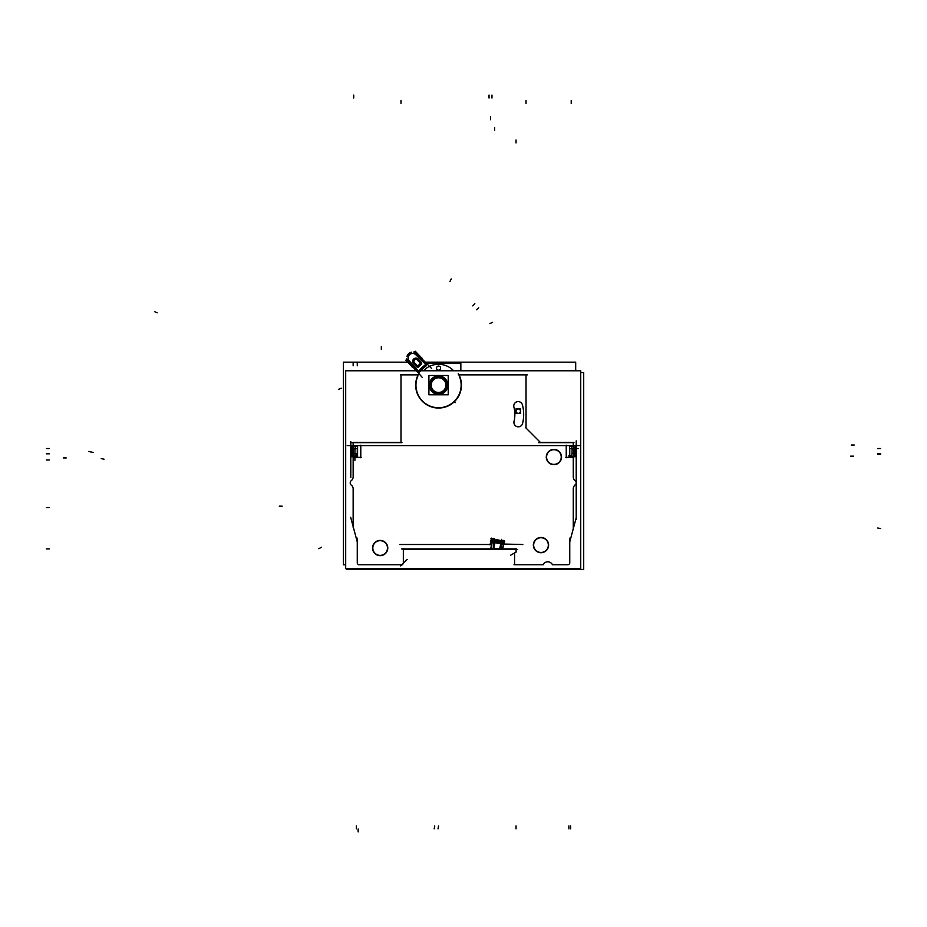 <?xml version="1.0" encoding="UTF-8"?>
<svg xmlns="http://www.w3.org/2000/svg" width="927" height="927" viewBox="0 0 927 927"><rect width="100%" height="100%" fill="white"/><g stroke="black" fill="none" stroke-linecap="round" stroke-linejoin="round"><path stroke-width="1.39" d="M573.268 442.364L540.348 442.364M526.026 374.566L459.572 374.566M459.282 374.751L459.282 376.153A22.596 22.596 0 0 1 438.564 407.741A22.596 22.596 0 0 1 417.834 376.119L417.834 374.751M417.544 374.566L400.997 374.566M400.997 374.856L400.997 442.364L353.152 442.364L400.997 442.364L400.997 374.856L400.997 442.364L353.152 442.364M522.596 423.454A37.856 37.856 0 0 0 522.434 404.879A37.856 37.856 0 0 1 522.596 423.454A4.403 4.403 0 0 1 517.278 426.687A4.403 4.403 0 0 1 514.045 421.368A4.403 4.403 0 0 0 517.278 426.687A4.403 4.403 0 0 0 522.596 423.454A4.403 4.403 0 0 1 517.278 426.687A4.403 4.403 0 0 1 514.045 421.368M546.571 457.046A7.335 7.335 0 0 1 553.906 449.711A7.335 7.335 0 0 1 561.241 457.046A7.335 7.335 0 0 1 553.906 464.381A7.335 7.335 0 0 1 546.571 457.046A7.335 7.335 0 0 1 553.906 449.711A7.335 7.335 0 0 1 561.241 457.046A7.335 7.335 0 0 1 553.906 464.381A7.335 7.335 0 0 1 546.571 457.046A7.335 7.335 0 0 1 553.906 449.711A7.335 7.335 0 0 1 561.241 457.046A7.335 7.335 0 0 1 553.906 464.381A7.335 7.335 0 0 1 546.571 457.046M533.651 545.088A7.335 7.335 0 0 1 540.986 537.753A7.335 7.335 0 0 1 548.332 545.088A7.335 7.335 0 0 1 540.986 552.434A7.335 7.335 0 0 1 533.651 545.088A7.335 7.335 0 0 1 540.986 537.753A7.335 7.335 0 0 1 548.332 545.088A7.335 7.335 0 0 1 540.986 552.434A7.335 7.335 0 0 1 533.651 545.088A7.335 7.335 0 0 1 540.986 537.753A7.335 7.335 0 0 1 548.332 545.088A7.335 7.335 0 0 1 540.986 552.434A7.335 7.335 0 0 1 533.651 545.088M372.816 548.031A7.335 7.335 0 0 1 380.151 540.684A7.335 7.335 0 0 1 387.486 548.031A7.335 7.335 0 0 1 380.151 555.366A7.335 7.335 0 0 1 372.816 548.031A7.335 7.335 0 0 1 380.151 540.684A7.335 7.335 0 0 1 387.486 548.031A7.335 7.335 0 0 1 380.151 555.366A7.335 7.335 0 0 1 372.816 548.031A7.335 7.335 0 0 1 380.151 540.684A7.335 7.335 0 0 1 387.486 548.031A7.335 7.335 0 0 1 380.151 555.366A7.335 7.335 0 0 1 372.816 548.031M503.998 542.643A2.932 2.584 12 0 0 503.303 540.383L502.863 542.434A2.932 2.584 12 0 1 503.558 544.682L502.689 548.796L501.136 548.703M501.136 543.975L522.805 544.508M495.366 540.893L495.076 542.26M575.331 454.218L575.331 456.744L575.331 454.218L575.331 456.744L572.341 456.744M572.307 456.744L569.85 456.744M569.815 456.744L569.757 456.71A0.881 0.649 90 0 1 568.969 455.47L569.468 455.47M572.098 445.655A0.881 0.649 -90 0 1 572.33 445.597L572.33 445.597A0.881 0.649 -90 0 1 572.33 445.597L573.419 446.119M573.883 446.814L574.23 448.123M572.098 445.597L575.331 445.597L572.341 445.597L575.331 445.597L575.331 448.123M574.23 454.218L573.883 455.539M573.373 456.281L572.504 457.162L570.221 457.162M571.913 455.852L569.757 455.864M352.874 448.123L353.071 447.347M353.813 446.258L354.914 445.667M351.681 445.597L351.681 456.744L357.463 456.744L357.579 455.47M447.799 385.134A9.247 9.247 0 0 0 438.564 375.887A9.247 9.247 0 0 0 429.317 385.134A9.247 9.247 0 0 0 438.564 394.381A9.247 9.247 0 0 0 447.799 385.134A9.247 9.247 0 0 0 438.564 375.887A9.247 9.247 0 0 0 429.317 385.134A9.247 9.247 0 0 0 438.564 394.381A9.247 9.247 0 0 0 447.799 385.134A9.247 9.247 0 0 0 438.564 375.887A9.247 9.247 0 0 0 429.317 385.134A9.247 9.247 0 0 0 438.564 394.381A9.247 9.247 0 0 0 447.799 385.134M431.217 385.134A7.335 7.335 0 0 1 438.564 377.799A7.335 7.335 0 0 1 445.899 385.134A7.335 7.335 0 0 1 438.564 392.469A7.335 7.335 0 0 1 431.217 385.134A7.335 7.335 0 0 1 438.564 377.799A7.335 7.335 0 0 1 445.899 385.134A7.335 7.335 0 0 1 438.564 392.469A7.335 7.335 0 0 1 431.217 385.134A7.335 7.335 0 0 1 438.564 377.799A7.335 7.335 0 0 1 445.899 385.134A7.335 7.335 0 0 1 438.564 392.469A7.335 7.335 0 0 1 431.217 385.134M355.226 456.733L354.044 456.281M353.071 454.995L352.874 454.218M493.732 548.61L490.765 548.436L493.732 548.61L494.995 542.666L500.731 543.882L499.723 548.61L493.732 548.61L494.995 542.666L500.731 543.882L499.723 548.61L493.732 548.61L494.995 542.666L500.731 543.882L499.723 548.61L490.765 548.436L492.075 542.249A2.932 2.584 -168 0 0 492.028 542.608M492.133 542.063L493.315 542.318M503.465 545.03A2.932 2.584 12 0 0 503.558 544.682L501.831 549.491A0.881 0.881 -90 0 0 501.889 549.491A0.881 0.881 0 0 1 501.437 549.398M417.544 370.638L416.814 371.287L417.544 370.638L416.814 371.287L408.749 361.403M412.55 366.93L413.129 366.941M417.695 370.499L409.224 360.985A4.589 4.589 0 0 1 409.491 354.612A4.589 4.589 0 0 1 415.864 354.659L424.96 363.581M416.304 354.207L425.771 362.735L416.304 354.207L425.771 362.735L425.099 363.442L425.783 362.747L425.099 363.442M414.809 352.272A6.06 6.06 0 0 0 414.531 352.179A6.06 6.06 0 0 1 414.809 352.272A6.06 6.06 0 0 0 414.531 352.179L413.975 351.959M406.895 359.803A6.06 6.06 0 0 1 406.814 359.525A6.06 6.06 0 0 0 406.895 359.803A6.06 6.06 0 0 1 406.814 359.525L406.617 358.969M419.41 370.545A1.17 1.17 0 0 1 417.88 370.673A1.17 1.17 0 0 0 419.41 370.545A1.17 1.17 0 0 1 417.88 370.673M424.809 365.389A24.067 24.067 0 0 0 419.502 370.441A24.067 24.067 0 0 1 424.809 365.389A24.067 24.067 0 0 0 419.502 370.441M425.122 363.778A1.17 1.17 0 0 1 424.925 365.296A1.17 1.17 0 0 0 425.122 363.778A1.17 1.17 0 0 1 424.925 365.296M417.973 358.865A3.233 3.233 0 0 0 413.535 359.131A3.233 3.233 0 0 0 413.569 363.581A3.233 3.233 0 0 1 413.535 359.131A3.233 3.233 0 0 1 417.973 358.865A3.233 3.233 0 0 0 413.535 359.131A3.233 3.233 0 0 0 413.569 363.581L416.629 366.791A1.472 1.472 0 0 0 418.761 366.768A26.999 26.999 0 0 1 421.182 364.473A1.472 1.472 0 0 0 421.298 362.341L418.065 358.946L417.254 359.792L420.441 363.152L417.66 359.375L420.441 363.152M417.127 359.699A2.051 2.051 0 0 0 414.357 359.966A2.051 2.051 0 0 0 414.415 362.758A2.051 2.051 0 0 1 414.357 359.966A2.051 2.051 0 0 1 417.127 359.699A2.051 2.051 0 0 0 414.357 359.966A2.051 2.051 0 0 0 414.415 362.758L417.474 365.98M417.903 365.968A28.181 28.181 0 0 1 420.418 363.569A28.181 28.181 0 0 0 417.903 365.968A28.181 28.181 0 0 1 420.418 363.569M346.235 569.421L346.235 568.564L346.235 569.421L583.709 569.421L583.709 372.55L580.731 372.55L583.709 372.55L580.731 372.55L583.709 372.55L580.731 372.55L583.709 372.55L583.709 569.421L583.709 372.55L583.709 569.421L346.235 569.421L583.709 569.421L346.235 569.421L346.235 568.564L346.235 569.421L346.235 568.564L346.235 569.421L583.709 569.421L583.709 372.55L583.709 569.421L346.235 569.421M400.707 565.922L407.15 559.479M420.858 370.765L580.731 370.765L580.731 568.564L345.69 568.564L345.69 370.765L416.235 370.765M522.492 423.848A37.856 37.856 0 0 0 522.33 404.485M522.515 405.273A4.403 4.403 0 0 0 517.057 401.739A4.403 4.403 0 0 0 514.033 407.498M513.94 421.762A29.061 29.061 0 0 0 513.813 406.721M514.161 420.974A4.403 4.403 0 0 0 517.278 426.687A4.403 4.403 0 0 0 522.677 423.048M343.396 564.833L343.396 362.167L407.671 362.167L343.396 362.167L407.671 362.167L343.396 362.167L343.396 564.833L345.69 564.833L343.396 564.833L343.396 362.167L343.396 564.833L345.69 564.833L343.396 564.833M575.69 370.765L575.69 362.167L425.319 362.167L575.69 362.167L575.69 370.765L575.69 362.167L425.319 362.167L575.69 362.167L575.69 370.765M399.804 544.508L491.6 544.508M504.079 542.237L504.369 540.881M504.682 541.368L503.836 541.194M503.164 541.044L493.929 539.085M493.245 538.935L490.974 538.448M491.449 538.135L490.012 544.902M502.608 549.201L504.045 542.434M492.086 540.244L492.11 542.11M503.593 544.555L504.369 542.863M502.944 542.04A2.932 2.735 169.9 0 0 501.113 541.171A1.947 0.649 143.4 0 1 500.893 541.75M504.358 542.805L492.121 540.198M494.508 542.979L495.03 540.511L501.577 541.901L501.043 544.369M493.315 549.027L493.315 542.26L501.136 542.26L501.136 549.027L493.315 549.027M500.14 548.216L500.14 549.491M403.083 549.491L493.801 549.491M493.952 549.491L517.66 549.491M510.696 555.18L516.397 551.889M573.952 442.654L538.494 442.654M576.212 519.305L576.212 440.858L576.212 519.305M576.339 517.312L569.618 542.411M569.41 456.744L575.551 456.721M569.85 457.162L571.02 456.744M572.098 453.407L572.098 448.935M572.434 445.702L571.623 446.872M579.804 445.597L347.208 445.597L579.804 445.597M576.212 446.478L574.937 445.69A0.881 0.881 0 0 1 576.119 446.872M574.937 448.123L576.212 448.123M574.937 454.218L576.212 454.218M576.212 455.864L574.937 456.652A0.881 0.881 0 0 0 576.119 455.47M573.836 453.407L571.913 453.407L571.913 456.744M575.737 453.407L575.737 456.744M573.883 456.281L573.883 446.119L569.468 446.119L569.468 456.281L573.883 456.281M569.757 457.115L569.757 448.123M572.504 448.529L569.468 448.529M573.593 448.935L573.593 453.407L573.604 448.935M574.253 448.425L574.253 453.917M573.836 454.218L573.836 448.123L575.737 448.123L575.737 454.218L573.836 454.218M571.936 445.62L571.913 448.935L573.836 448.935M575.551 445.62L575.737 448.935M350.893 446.872A0.881 0.881 0 0 1 352.075 445.69L350.8 446.478M353.257 448.935L355.319 448.935L355.076 445.62M351.275 448.935L351.46 445.62M354.914 460.36L354.914 448.935M354.867 445.655L355.597 446.895M357.579 456.281L357.579 446.258L353.071 446.258L353.071 456.281L357.579 456.281M357.579 448.529L354.508 448.529M357.173 457.162L355.991 456.744M354.508 456.744L356.791 457.162M351.46 456.721L357.555 456.744M350.893 455.47A0.881 0.881 0 0 0 352.075 456.652L350.8 455.864M350.8 441.681L350.8 477.544M540.638 442.654L525.736 427.753M527.347 374.856L458.251 374.856M460.846 370.765L460.846 363.454L426.374 363.454M440.568 368.517A2.051 2.051 0 0 0 438.564 366.061A2.051 2.051 0 0 0 436.547 368.517M436.547 367.706A2.051 2.051 0 0 0 438.564 370.163A2.051 2.051 0 0 0 440.568 367.706M447.498 385.702A8.957 8.957 0 0 0 438.564 376.177A8.957 8.957 0 0 0 429.618 385.702M428.911 394.786L428.911 375.481L448.216 375.481L448.216 394.786L428.911 394.786M446.165 384.659A7.625 7.625 0 0 1 438.564 392.758A7.625 7.625 0 0 1 430.951 384.659M430.951 385.62A7.625 7.625 0 0 1 438.564 377.509A7.625 7.625 0 0 1 446.165 385.62M429.618 384.578A8.957 8.957 0 0 0 438.564 394.091A8.957 8.957 0 0 0 447.498 384.578M458.251 373.477A22.885 22.885 0 0 1 423.778 402.619A22.885 22.885 0 0 1 418.865 373.477M417.95 374.856L400.58 374.856M401.947 442.654L352.19 442.654M350.51 442.654L354.056 442.654M566.235 457.741L566.235 445.192M572.504 457.335L565.818 457.335M357.393 542.411L350.673 517.312M360.788 457.741L360.788 445.192M361.194 457.335L354.508 457.335M350.8 448.123L352.075 448.123M350.8 454.218L352.075 454.218M351.275 454.218L351.275 448.123L353.257 448.123L353.257 454.218L351.275 454.218M353.396 453.407L353.396 448.935L353.396 453.407M352.839 453.917L352.851 448.425M351.275 456.744L351.275 453.407M353.257 453.407L355.875 453.407L355.875 456.744M357.266 457.057L357.266 448.123M490.939 548.066A0.881 0.881 0 0 0 492.017 549.398L490.939 548.066M492.561 539.989L490.742 548.657M492.075 542.249L490.765 548.436L492.075 542.249A2.932 2.584 -168 0 1 493.639 540.476L494.068 538.425A2.932 2.584 -168 0 0 492.515 540.198M495.713 540.65A1.947 0.649 60.6 0 1 495.76 540.024A2.932 2.735 -145.9 0 0 493.72 540.082M490.684 548.83L494.056 549.027M495.47 542.353L492.237 541.669A2.932 2.584 12 0 1 493.326 540.453A2.932 2.584 12 0 0 492.237 541.669A2.932 2.584 12 0 1 493.326 540.453M504.079 542.735L503.882 541.31M503.106 541.31L501.774 541.31M500.418 543.407L503.662 544.091A2.932 2.584 -168 0 0 501.101 541.322L498.784 541.31M491.866 541.31L491.194 541.31L491.519 544.914M504.079 544.195L503.512 544.914M502.619 549.004L502.48 549.618L499.247 548.923M533.373 545.574A7.625 7.625 0 0 1 540.986 537.463A7.625 7.625 0 0 1 548.599 545.574M548.599 544.612A7.625 7.625 0 0 1 540.986 552.724A7.625 7.625 0 0 1 533.373 544.612M372.538 548.506A7.625 7.625 0 0 1 380.151 540.406A7.625 7.625 0 0 1 387.764 548.506M387.764 547.544A7.625 7.625 0 0 1 380.151 555.655A7.625 7.625 0 0 1 372.538 547.544M546.293 457.521A7.625 7.625 0 0 1 553.906 449.421A7.625 7.625 0 0 1 561.519 457.521M561.519 456.559A7.625 7.625 0 0 1 553.906 464.67A7.625 7.625 0 0 1 546.293 456.559M439.491 362.167L438.726 362.167M408.077 361.46L422.318 377.463M412.388 367.185L411.831 366.559M412.48 367.301L411.727 366.455M411.808 366.675L411.843 366.003M416.93 354.079A5.759 5.759 0 0 0 414.751 352.561M411.368 352.318A5.759 5.759 0 0 0 407.104 356.374M407.185 359.757A5.759 5.759 0 0 0 408.587 362.017M415.991 354.925A4.496 4.496 0 0 0 409.549 354.67A4.496 4.496 0 0 0 409.479 361.124M416.999 354.01A5.852 5.852 0 0 0 414.601 352.411M411.484 352.202A5.852 5.852 0 0 0 406.976 356.489L411.484 352.202M407.046 359.618A5.852 5.852 0 0 0 408.529 362.086M416.571 353.581L426.026 362.863L425.076 363.824L415.62 354.543L416.571 353.581M431.692 368.54L416.397 353.535M421.924 358.679L421.31 357.532M421.739 358.181L421.634 358.853M412.376 367.104L405.817 360.209L406.768 359.317L405.817 360.209L406.768 359.317L405.817 360.209L412.376 367.104M421.495 358.413L415.261 351.217L414.323 352.121L415.261 351.217L421.82 358.1L415.261 351.217L414.323 352.121L415.261 351.217L421.495 358.413M414.624 352.318L413.882 352.017L414.693 351.808M414.056 351.831L414.693 352.121M413.859 352.005L414.439 351.75L413.859 352.005M415.308 352.167A6.35 6.35 0 0 0 414.195 351.773M415.377 352.631L414.647 352.295M415.389 352.631L415.157 351.993M421.866 357.949L421.148 357.903M421.206 357.428L422.017 358.228M406.42 359.178A6.35 6.35 0 0 0 406.768 360.302M407.22 360.394L406.93 359.653M406.605 360.139L407.231 360.406M406.675 358.853L406.953 359.63M406.744 359.688L418.645 371.785L426.2 364.589L414.045 351.831M416.733 371.182A2.352 2.352 0 0 0 420.51 371.055M417.683 370.348A1.089 1.089 0 0 0 419.502 370.29M416.582 371.136A2.433 2.433 0 0 0 420.499 371.206M416.918 371.53L408.112 361.634L409.12 360.73L417.926 370.638L416.918 371.53M417.44 359.815L418.204 359.097M414.114 363.28A2.642 2.642 0 0 1 413.28 361.762M413.315 360.765A2.642 2.642 0 0 1 415.447 358.726M416.432 358.749A2.642 2.642 0 0 1 417.776 359.479M420.962 362.839L417.567 359.282M418.68 366.86L417.915 366.153M421.275 364.392L420.951 363.998A0.973 0.973 0 0 0 420.591 362.445M413.905 363.083L417.138 366.478M414.392 362.608L417.625 366.003L417.069 366.536L413.836 363.141L414.392 362.608M417.683 366.374L412.805 361.252L415.956 358.251L420.835 363.372L417.683 366.374M417.289 359.954A1.97 1.97 0 0 0 414.473 359.966A1.97 1.97 0 0 0 414.566 362.781M417.637 359.212L417.08 359.746L420.464 363.303L421.02 362.77L417.637 359.212A2.735 2.735 0 0 0 416.327 358.633M415.563 358.622A2.735 2.735 0 0 0 413.199 360.87M413.175 361.646A2.735 2.735 0 0 0 414.045 363.349M421.298 362.341A1.472 1.472 0 0 1 421.182 364.473A26.999 26.999 0 0 0 418.761 366.768L418.761 366.768A1.472 1.472 0 0 1 416.629 366.791L413.929 363.233L416.629 366.791A1.472 1.472 0 0 0 418.761 366.768A26.999 26.999 0 0 1 421.182 364.473L421.182 364.473A1.472 1.472 0 0 0 421.298 362.341L418.065 358.946L417.66 359.375L418.065 358.946L420.939 362.677M420.696 364.102A0.881 0.881 0 0 0 420.777 362.654M418.251 366.466A27.59 27.59 0 0 1 420.893 363.94M416.976 366.281A0.881 0.881 0 0 0 418.413 366.269M416.768 366.084A0.973 0.973 0 0 0 418.309 366.524A27.497 27.497 0 0 1 420.951 364.01L420.603 363.593M417.753 366.003A28.262 28.262 0 0 1 420.464 363.419M424.659 365.377A1.089 1.089 0 0 0 424.809 363.569M425.528 366.42A2.433 2.433 0 0 0 425.655 362.503M425.69 362.654A2.352 2.352 0 0 1 425.377 366.42M420.348 371.263A22.897 22.897 0 0 1 425.597 366.269M425.134 365.597L425.644 366.339A22.804 22.804 0 0 0 420.418 371.321L419.699 370.777M419.34 370.499A24.16 24.16 0 0 1 424.879 365.226M516.061 411.287A2.202 2.202 0 0 1 518.263 408.946A2.202 2.202 0 0 1 520.464 411.287M520.464 411.009A2.202 2.202 0 0 1 518.263 413.349A2.202 2.202 0 0 1 516.061 411.009M515.98 413.442L515.98 408.865L520.557 408.865L520.557 413.442L515.98 413.442M516.038 140.012L516.038 142.943M46.373 507.521L49.316 507.521L46.373 507.521M526.026 100.487L526.026 103.418M568.877 828.865L568.877 825.934M63.291 457.926L66.223 457.926M90.452 451.855L93.314 452.48M437.996 828.865L438.622 826.003M46.35 548.911L49.282 548.911M88.749 451.472L91.622 452.109M490.51 116.756L490.51 119.699M353.72 95.075L353.72 98.007M358.146 831.925L358.146 828.993M854.207 445.006L851.276 445.006M491.97 95.075L491.97 98.007L491.97 95.075M489.039 95.075L489.039 98.007L489.039 95.075M880.65 448.529L877.718 448.529M880.65 454.404L877.718 454.404M494.612 127.486L494.612 130.429M571.217 100.487L571.217 103.418M46.35 448.529L49.316 448.529M853.57 456.165L850.638 456.165M154.508 311.588L157.161 312.828M880.638 528.541L877.753 528.008M403.338 563.292L403.338 548.911L403.338 563.292L403.338 548.911L490.8 548.911L401.576 548.911L490.8 548.911M357.266 541.924L357.266 562.701A2.051 2.051 0 0 0 359.317 564.752L401.878 564.752M353.152 456.744L353.152 476.86A4.693 4.693 0 0 1 351.345 480.557A2.932 2.932 0 0 0 351.345 485.18A4.693 4.693 0 0 1 353.152 488.888L353.152 526.571M353.152 442.654L353.152 445.597M526.026 374.856L526.026 428.042M573.268 445.597L573.268 442.654M573.268 528.761L573.268 488.888A5.284 5.284 0 0 1 575.308 484.717A2.352 2.352 0 0 0 575.308 481.02A5.284 5.284 0 0 1 573.268 476.86L573.268 456.744M514.578 552.932L514.578 564.752L542.654 564.752L514.578 564.752L514.578 552.932L514.578 564.752L542.654 564.752A0.591 0.591 0 0 0 543.164 564.462A5.284 5.284 0 0 1 552.318 564.462A0.591 0.591 0 0 0 552.828 564.752L567.695 564.752A2.051 2.051 0 0 0 569.757 562.701L569.757 541.924M516.038 552.086L516.038 548.911L502.666 548.911L516.455 548.911L502.666 548.911L516.038 548.911L516.038 552.086L516.038 548.911L502.666 548.911M503.152 542.538A2.932 2.584 12 0 1 503.651 544.091A2.932 2.584 12 0 0 503.152 542.538A2.932 2.584 12 0 1 503.651 544.091A2.932 2.584 -168 0 0 501.101 541.322M575.737 448.529L578.263 448.529M574.242 448.529L574.242 453.813L575.331 453.813L574.242 453.813L574.242 448.529L575.331 448.529L575.331 453.813L574.242 453.813L574.242 448.529L575.331 448.529L575.331 453.813L575.331 448.529L574.242 448.529M357.266 455.864L355.875 455.864M351.681 456.744L357.266 456.64L351.681 456.744L351.681 454.218L351.681 456.744M453.651 370.765A20.834 20.834 0 0 0 423.465 370.765A20.834 20.834 0 0 1 453.651 370.765A20.834 20.834 0 0 0 423.465 370.765M459.282 376.119A22.596 22.596 0 0 1 438.564 407.741A22.596 22.596 0 0 1 417.834 376.119A22.596 22.596 0 0 0 438.564 407.741A22.596 22.596 0 0 0 459.282 376.119M351.681 448.529L351.681 453.813L352.851 453.813L352.851 448.529L351.681 448.529L351.681 453.813L352.851 453.813L352.851 448.529L351.681 448.529L352.851 448.529L352.851 453.813L351.681 453.813L351.681 448.529M358.459 564.752L402.724 564.752L358.459 564.752M101.205 458.61L104.067 459.213M501.692 539.363L501.403 540.719M495.134 540.047L501.669 541.438L495.134 540.047M516.038 828.865L516.038 825.934M573.268 529.56L573.268 488.089L573.268 529.56M569.757 563.187L569.757 538.158L569.757 563.187M552.411 564.752L568.1 564.752L552.411 564.752M514.01 564.752L543.222 564.752L514.01 564.752M570.638 828.865L570.638 825.934M880.638 453.813L877.695 453.813M574.242 448.425L574.242 453.917L574.242 448.425M356.385 828.865L356.385 825.934M400.997 100.406L400.997 103.337M526.026 100.406L526.026 103.337L526.026 100.406M353.152 362.874L353.152 365.806M353.152 488.135L353.152 527.324L353.152 488.135M357.266 362.874L357.266 365.806M357.266 538.158L357.266 563.187L357.266 538.158M46.373 459.954L49.316 459.954M46.373 453.813L49.316 453.813M403.338 563.697L403.338 548.494L403.338 563.697M494.601 544.485L494.833 543.407M495.702 540.174A2.932 2.584 -168 0 0 492.237 541.669A2.932 2.584 -168 0 1 495.702 540.174M434.16 828.865L434.763 825.992M503.685 544.103L502.515 549.618M420.429 371.159L419.815 370.673M409.224 360.985A4.589 4.589 0 0 1 409.491 354.612A4.589 4.589 0 0 1 415.864 354.659A4.589 4.589 0 0 0 409.491 354.612A4.589 4.589 0 0 0 409.224 360.985M420.51 363.685L420.8 364.021A27.59 27.59 0 0 0 418.332 366.374A27.59 27.59 0 0 1 420.8 364.021L420.8 364.021M425.481 366.35L425.029 365.702M478.703 307.822L476.513 309.769L478.703 307.822M451.206 278.934L449.908 281.565L451.206 278.934M474.856 303.766L472.805 305.864L474.856 303.766M492.573 322.376L489.885 323.546L492.573 322.376M338.517 389.363L341.206 388.181L338.517 389.363M419.641 370.846L420.255 371.484L419.641 370.846M425.203 365.539L425.817 366.188L425.203 365.539M454.288 401.646L455.215 402.631L454.288 401.646M318.865 548.703L321.414 547.231M279.259 506.177L282.19 506.177L279.259 506.177M381.333 346.571L381.333 349.514L381.333 346.571M357.266 562.701A2.051 2.051 0 0 0 359.317 564.752A2.051 2.051 0 0 1 357.266 562.701M351.345 485.18A4.693 4.693 0 0 1 353.152 488.888A4.693 4.693 0 0 0 351.345 485.18A2.932 2.932 0 0 1 351.345 480.557A2.932 2.932 0 0 0 351.345 485.18M353.152 476.86A4.693 4.693 0 0 1 351.345 480.557A4.693 4.693 0 0 0 353.152 476.86M575.308 481.02A5.284 5.284 0 0 1 573.268 476.86A5.284 5.284 0 0 0 575.308 481.02A2.352 2.352 0 0 1 575.308 484.717A2.352 2.352 0 0 0 575.308 481.02M573.268 488.888A5.284 5.284 0 0 1 575.308 484.717A5.284 5.284 0 0 0 573.268 488.888M567.695 564.752A2.051 2.051 0 0 0 569.757 562.701A2.051 2.051 0 0 1 567.695 564.752L552.828 564.752L567.695 564.752M552.318 564.462A0.591 0.591 0 0 0 552.828 564.752A0.591 0.591 0 0 1 552.318 564.462A5.284 5.284 0 0 0 543.164 564.462A5.284 5.284 0 0 1 552.318 564.462M503.558 544.694L502.689 548.796M351.681 448.123L351.681 454.218"/></g></svg>
